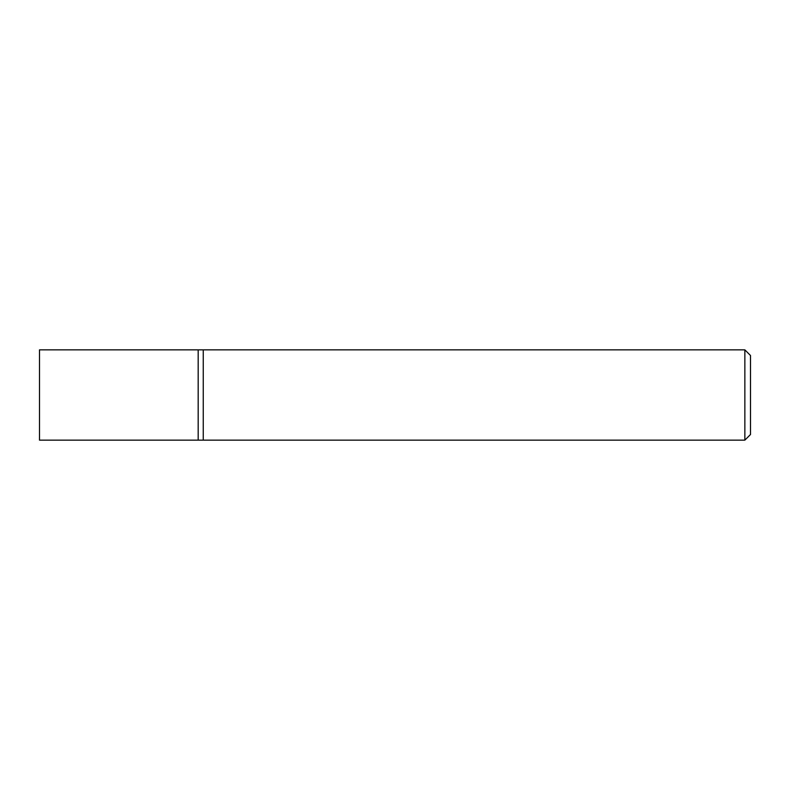 <?xml version="1.0" encoding="UTF-8"?>
<svg xmlns="http://www.w3.org/2000/svg" width="790" height="790" viewBox="0 0 790 790"><rect width="100%" height="100%" fill="white"/><g stroke="black" fill="none" stroke-linecap="round" stroke-linejoin="round"><path stroke-width="1.19" d="M744.861 349.861L744.861 440.139L203.257 440.139L203.257 349.861L198.181 349.861L198.181 440.139L39.5 440.139L39.5 349.861L198.181 349.861L198.181 440.139L203.257 440.139L203.257 349.861L744.861 349.861L750.5 355.5L750.5 434.5L744.861 440.139"/></g></svg>
